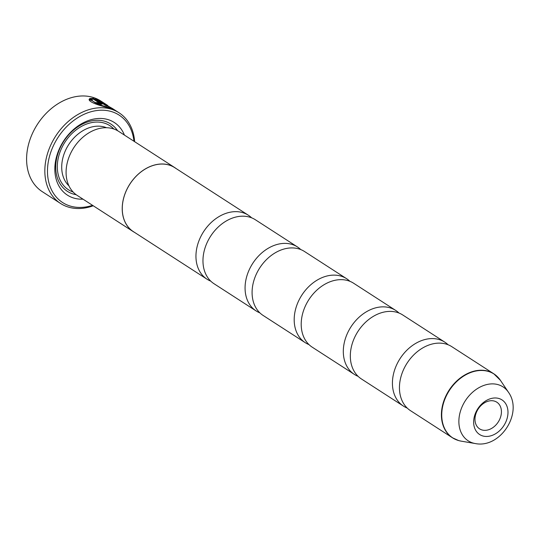 <?xml version="1.0" encoding="UTF-8"?>
<svg xmlns="http://www.w3.org/2000/svg" width="540" height="540" viewBox="0 0 540 540"><rect width="100%" height="100%" fill="white"/><g stroke="black" fill="none" stroke-linecap="round" stroke-linejoin="round"><path stroke-width="0.81" d="M407.228 408.071A38.084 28.681 -57.1 0 1 403.502 406.148A38.084 28.681 -57.1 0 1 397.872 362.354A38.084 28.681 -57.1 0 1 438.824 339.464A38.084 28.681 -57.1 0 1 444.839 342.164A38.084 28.681 -57.1 0 1 448.126 344.776M358.108 376.339A38.084 28.681 -57.1 0 1 354.382 374.409A38.084 28.681 -57.1 0 1 348.759 330.622A38.084 28.681 -57.1 0 1 389.705 307.733A38.084 28.681 -57.1 0 1 395.719 310.433A38.084 28.681 -57.1 0 1 399.006 313.038M308.988 344.601A38.084 28.681 -57.1 0 1 305.262 342.677A38.084 28.681 -57.1 0 1 299.639 298.883A38.084 28.681 -57.1 0 1 340.585 276.001A38.084 28.681 -57.1 0 1 346.599 278.694A38.084 28.681 -57.1 0 1 349.886 281.306M259.875 312.869A38.084 28.681 -57.1 0 1 256.142 310.946A38.084 28.681 -57.1 0 1 250.519 267.151A38.084 28.681 -57.1 0 1 291.465 244.262A38.084 28.681 -57.1 0 1 297.479 246.962A38.084 28.681 -57.1 0 1 300.767 249.568M210.755 281.138A38.084 28.681 -57.1 0 1 207.023 279.207A38.084 28.681 -57.1 0 1 201.4 235.42A38.084 28.681 -57.1 0 1 242.345 212.531A38.084 28.681 -57.1 0 1 248.36 215.231A38.084 28.681 -57.1 0 1 251.647 217.836M498.744 398.446A20.608 15.518 122.9 0 0 475.585 412.952A20.608 15.518 122.9 0 0 482.888 435.983A20.608 15.518 122.9 0 0 506.048 421.483A20.608 15.518 122.9 0 0 498.744 398.446M494.303 401.072A15.869 11.947 122.9 0 0 477.245 410.609A15.869 11.947 122.9 0 0 479.588 428.855A15.869 11.947 122.9 0 0 482.092 429.982A15.869 11.947 122.9 0 0 499.156 420.444A15.869 11.947 122.9 0 0 496.814 402.192A15.869 11.947 122.9 0 0 494.303 401.072M89.053 99.664L91.571 100.42L100.602 105.631M107.413 106.961C98.766 104.936 93.562 102.559 91.814 99.839L89.303 99.083C87.689 102.067 101.284 106.103 108.85 107.892L113.292 109.141L112.57 108.601L95.465 98.908L105.496 105.388A53.953 40.628 -57.1 0 1 107.372 106.036L99.158 100.737L111.024 107.825L107.413 106.961M91.571 100.42L91.814 99.839M99.158 103.329L97.423 102.722A53.953 40.628 122.9 0 0 95.35 102.533L100.595 104.254L102.114 104.193L93.542 98.368L89.761 98.523L92.252 99.333L93.393 99.124L99.441 103.032L99.158 103.329L99.441 103.032M96.869 103.268A53.953 40.628 -57.1 0 1 97.173 103.302L97.423 102.722M107.831 105.543L100.845 101.027A53.953 40.628 122.9 0 0 92.32 97.207A53.953 40.628 122.9 0 0 34.317 129.627A53.953 40.628 122.9 0 0 42.282 191.666L60.527 203.452A53.953 40.628 -57.1 0 1 52.556 141.419A53.953 40.628 -57.1 0 1 110.565 108.992A53.953 40.628 -57.1 0 1 119.09 112.82A53.953 40.628 -57.1 0 1 134.642 141.683M133.961 141.244A52.049 39.191 122.9 0 0 110.889 111.409A52.049 39.191 122.9 0 0 52.38 148.041A52.049 39.191 122.9 0 0 70.835 206.226A52.049 39.191 122.9 0 0 92.556 205.328M93.238 205.767A53.953 40.628 -57.1 0 1 69.046 207.279A53.953 40.628 -57.1 0 1 60.527 203.452M134.737 232.504A38.151 28.728 -57.1 0 1 133.312 231.66L77.173 195.392A38.151 28.728 -57.1 0 1 71.543 151.531A38.151 28.728 -57.1 0 1 112.556 128.601A38.151 28.728 -57.1 0 1 118.577 131.308L174.717 167.576A38.151 28.728 -57.1 0 1 176.074 168.527M83.012 199.166A43.227 32.549 -57.1 0 1 74.23 198.187A43.227 32.549 -57.1 0 1 58.907 149.864A43.227 32.549 -57.1 0 1 107.494 119.441A43.227 32.549 -57.1 0 1 124.423 135.081M76.201 194.724A40.055 30.159 -57.1 0 1 73.697 194.164A40.055 30.159 -57.1 0 1 59.495 149.391A40.055 30.159 -57.1 0 1 104.517 121.203A40.055 30.159 -57.1 0 1 117.572 130.694M456.496 439.83A38.084 28.681 -57.1 0 1 452.48 437.792L410.515 410.677A38.084 28.681 -57.1 0 1 404.892 366.889A38.084 28.681 -57.1 0 1 445.838 344A38.084 28.681 -57.1 0 1 451.852 346.7L493.817 373.808A38.084 28.681 -57.1 0 1 497.327 376.637M403.502 406.148L361.402 378.945A38.084 28.681 -57.1 0 1 355.772 335.151A38.084 28.681 -57.1 0 1 396.718 312.269A38.084 28.681 -57.1 0 1 402.732 314.969L444.839 342.164M133.312 231.66A38.151 28.728 -57.1 0 1 127.676 187.799A38.151 28.728 -57.1 0 1 168.689 164.869A38.151 28.728 -57.1 0 1 174.717 167.576M354.382 374.409L312.282 347.213A38.084 28.681 -57.1 0 1 306.653 303.419A38.084 28.681 -57.1 0 1 347.598 280.53A38.084 28.681 -57.1 0 1 353.612 283.23L395.719 310.433M305.262 342.677L263.162 315.475A38.084 28.681 -57.1 0 1 257.533 271.688A38.084 28.681 -57.1 0 1 298.478 248.798A38.084 28.681 -57.1 0 1 304.499 251.498L346.599 278.694M256.142 310.946L214.043 283.743A38.084 28.681 -57.1 0 1 208.413 239.949A38.084 28.681 -57.1 0 1 249.365 217.06A38.084 28.681 -57.1 0 1 255.38 219.76L297.479 246.962M207.023 279.207L133.346 231.606A38.084 28.681 -57.1 0 1 127.717 187.812A38.084 28.681 -57.1 0 1 168.669 164.93A38.084 28.681 -57.1 0 1 174.683 167.63L248.36 215.231M90.511 98.759L93.299 98.948L93.542 98.368M93.299 98.948L101.169 104.031L101.412 103.457M110.741 108.432L111.024 107.825M98.975 101.176L99.158 100.737M487.802 371.108A38.084 28.681 -57.1 0 1 493.817 373.808L500.432 380.342A38.023 28.627 122.9 0 0 488.052 371.345A38.023 28.627 122.9 0 0 445.318 398.101A38.023 28.627 122.9 0 0 458.791 440.606A38.023 28.627 122.9 0 0 461.153 441.139L458.717 440.593L452.48 437.792A38.084 28.681 -57.1 0 1 446.857 393.998A38.084 28.681 -57.1 0 1 487.802 371.108M68.965 185.895A34.979 26.339 -57.1 0 1 67.925 145.834A34.979 26.339 -57.1 0 1 104.314 126.961A34.979 26.339 -57.1 0 1 106.549 127.724M73.136 192.024A38.151 28.728 -57.1 0 1 61.256 148.979A38.151 28.728 -57.1 0 1 103.781 122.938A38.151 28.728 -57.1 0 1 113.852 129.006M497.981 384.622A32.103 24.172 -57.1 0 1 508.437 392.222C523.395 412.958 500.324 448.666 475.274 443.549A32.103 24.172 -57.1 0 1 473.276 443.104A32.103 24.172 -57.1 0 1 461.896 407.214A32.103 24.172 -57.1 0 1 497.981 384.622M119.09 112.82L112.57 108.601M508.437 392.222L500.432 380.342M475.274 443.549L461.153 441.139M99.428 103.869L99.671 103.289M111.517 108.662L110.855 108.23"/></g></svg>
